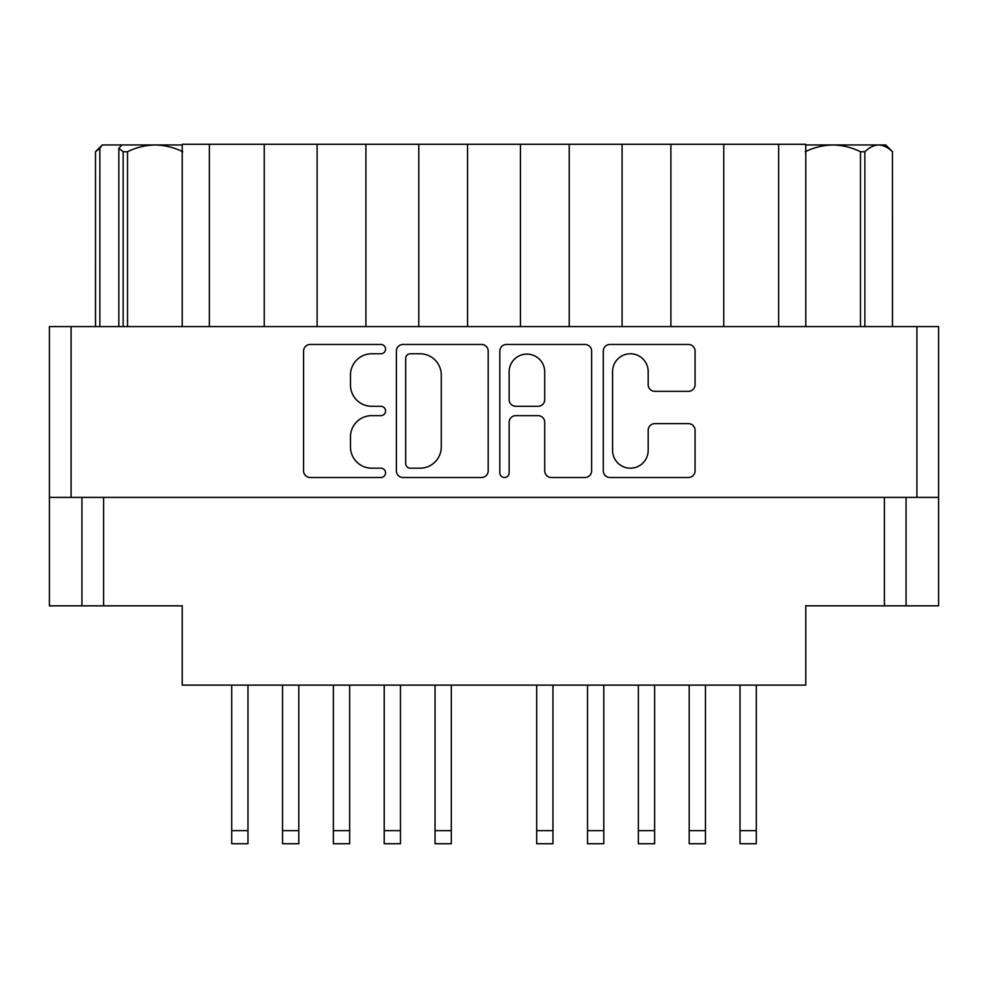 <?xml version="1.0" encoding="UTF-8"?>
<svg xmlns="http://www.w3.org/2000/svg" width="988" height="988" viewBox="0 0 988 988"><rect width="100%" height="100%" fill="white"/><g stroke="black" fill="none" stroke-linecap="round" stroke-linejoin="round"><path stroke-width="1.48" d="M612.585 450.392A17.796 17.796 0 0 0 630.381 468.189A17.796 17.796 0 0 0 648.177 450.392L648.177 430.274A6.657 6.657 0 0 1 654.822 423.617L688.414 423.617A6.657 6.657 0 0 1 695.07 430.274L695.07 470.844A6.657 6.657 0 0 1 688.414 477.5L609.917 477.5A6.657 6.657 0 0 1 603.273 470.844L603.273 351.098A6.657 6.657 0 0 1 609.917 344.454L688.414 344.454A6.657 6.657 0 0 1 695.07 351.098L695.07 384.703A6.657 6.657 0 0 1 688.414 391.347L654.822 391.347A6.657 6.657 0 0 1 648.177 384.703L648.177 371.562A17.796 17.796 0 0 0 630.381 353.766A17.796 17.796 0 0 0 612.585 371.562L612.585 450.392M504.473 477.5A4.656 4.656 0 0 0 509.129 472.844L509.129 422.284A6.657 6.657 0 0 1 515.785 415.639L538.077 415.639A6.657 6.657 0 0 1 544.721 422.284L544.721 470.844A6.657 6.657 0 0 0 551.378 477.5L584.97 477.5A6.657 6.657 0 0 0 591.627 470.844L591.627 351.098A6.657 6.657 0 0 0 584.97 344.454L506.474 344.454A6.657 6.657 0 0 0 499.817 351.098L499.817 472.844A4.656 4.656 0 0 0 504.473 477.5M488.183 470.844L488.183 351.098A6.657 6.657 0 0 0 481.526 344.454L403.03 344.454A6.657 6.657 0 0 0 396.373 351.098L396.373 470.844A6.657 6.657 0 0 0 403.03 477.5L481.526 477.5A6.657 6.657 0 0 0 488.183 470.844M938.6 497.384L49.4 497.384L49.4 326.596L938.6 326.596L938.6 605.829L884.384 605.829L884.384 497.384M371.76 353.766L380.911 353.766A4.656 4.656 0 0 0 385.567 349.11A4.656 4.656 0 0 0 380.911 344.454L310.22 344.454A6.657 6.657 0 0 0 303.575 351.098L303.575 470.844A6.657 6.657 0 0 0 310.22 477.5L380.911 477.5A4.656 4.656 0 0 0 385.567 472.844A4.656 4.656 0 0 0 380.911 468.189L371.76 468.189A21.291 21.291 0 0 1 350.468 446.897L350.468 436.918A21.291 21.291 0 0 1 371.76 415.639L380.911 415.639A4.656 4.656 0 0 0 385.567 410.971A4.656 4.656 0 0 0 380.911 406.315L371.76 406.315A21.291 21.291 0 0 1 350.468 385.036L350.468 375.057A21.291 21.291 0 0 1 371.76 353.766M49.4 497.384L49.4 605.829L81.93 605.829L81.93 497.384L81.93 605.829L182.237 605.829L182.237 685.129L805.763 685.129L805.763 605.829L884.384 605.829M906.07 497.384L906.07 605.829M182.237 326.596L182.237 144.285L209.345 144.285L209.345 326.596M264.241 326.596L264.241 144.285L209.345 144.285M317.111 326.596L317.111 144.285L264.241 144.285M365.906 326.596L365.906 144.285L317.111 144.285M418.776 326.596L418.776 144.285L365.906 144.285M467.571 326.596L467.571 144.285L418.776 144.285M520.429 326.596L520.429 144.285L467.571 144.285M569.224 326.596L569.224 144.285L520.429 144.285M622.094 326.596L622.094 144.285L569.224 144.285M670.889 326.596L670.889 144.285L622.094 144.285M723.759 326.596L723.759 144.285L670.889 144.285M778.655 326.596L778.655 144.285L723.759 144.285M778.655 144.285L805.763 144.285L805.763 326.596M410.341 353.766A4.656 4.656 0 0 0 405.685 358.422L405.685 463.533A4.656 4.656 0 0 0 410.341 468.189L419.986 468.189A21.291 21.291 0 0 0 441.278 446.897L441.278 375.057A21.291 21.291 0 0 0 419.986 353.766L410.341 353.766M544.721 371.896A17.796 17.796 0 0 0 526.925 354.099A17.796 17.796 0 0 0 509.129 371.896L509.129 399.671A6.657 6.657 0 0 0 515.785 406.315L538.077 406.315A6.657 6.657 0 0 0 544.721 399.671L544.721 371.896M756.289 685.129L756.289 843.715L740.024 843.715L740.024 685.129M603.792 685.129L603.792 843.715L587.527 843.715L603.792 843.715L587.527 843.715L587.527 685.129M654.624 685.129L654.624 843.715L638.359 843.715L638.359 685.129M552.959 685.129L552.959 843.715L536.694 843.715L536.694 685.129M451.306 685.129L451.306 843.715L435.041 843.715L435.041 685.129M349.641 685.129L349.641 843.715L333.376 843.715L333.376 685.129M705.457 685.129L705.457 843.715L689.192 843.715L689.192 685.129M603.792 843.715L587.527 843.715M400.473 685.129L400.473 843.715L384.209 843.715L384.209 685.129M298.808 685.129L298.808 843.715L282.543 843.715L282.543 685.129M247.976 685.129L247.976 843.715L231.711 843.715L231.711 685.129M95.49 326.596L95.49 151.744L95.54 326.596M95.54 151.744L99.862 148.262L99.862 326.596M123.154 326.596L123.154 151.744L118.832 148.262L121.882 144.964L155.128 144.964C145.446 145.199 136.245 147.447 127.514 151.744L127.514 326.596M123.154 151.744L127.514 151.744M99.862 148.262L102.258 144.964L95.49 151.744M182.743 151.744C173.999 147.447 164.798 145.187 155.128 144.964L182.237 144.964M121.882 144.964L102.913 144.964M118.832 326.596L118.832 148.262M892.51 326.596L892.46 151.744C888.113 147.459 883.507 145.199 878.653 144.964L885.742 144.964L892.51 151.744M892.46 326.596L892.46 151.744M860.486 326.596L860.486 151.744C851.755 147.447 842.554 145.199 832.872 144.964L878.653 144.964C873.861 145.174 869.255 147.434 864.846 151.744L864.846 326.596M860.486 151.744L864.846 151.744M805.763 144.964L832.872 144.964C823.202 145.187 814.001 147.447 805.257 151.744M71.087 326.596L71.087 497.384M916.913 497.384L916.913 326.596M103.617 497.384L103.617 605.829M756.289 830.636L740.024 830.636M654.624 830.636L638.359 830.636M552.959 830.636L536.694 830.636M451.306 830.636L435.041 830.636M349.641 830.636L333.376 830.636M705.457 830.636L689.192 830.636M603.792 830.636L587.527 830.636M400.473 830.636L384.209 830.636M298.808 830.636L282.543 830.636M247.976 830.636L231.711 830.636"/></g></svg>

